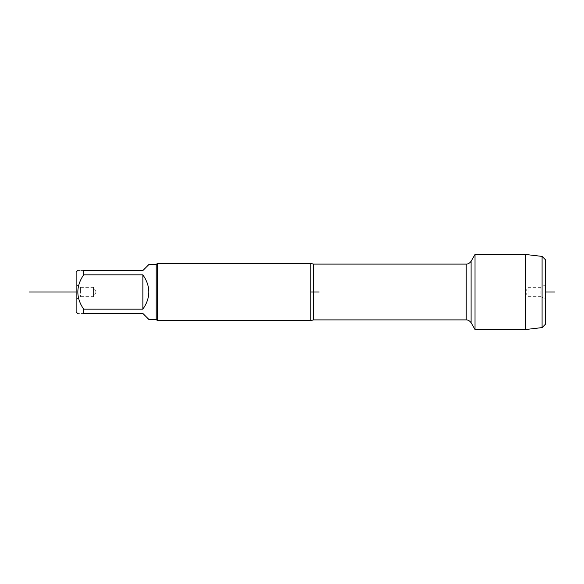 <?xml version="1.0" encoding="UTF-8"?>
<svg xmlns="http://www.w3.org/2000/svg" width="584" height="584" viewBox="0 0 584 584"><rect width="100%" height="100%" fill="white"/><g stroke="black" fill="none" stroke-linecap="round" stroke-linejoin="round"><path stroke-width="0.44" stroke-dasharray="2.92 2.19" d="M310.768 263.391L310.768 320.609M475.018 329.529L475.018 254.471M157.352 320.609L157.352 263.391M76.132 272.042L76.132 311.958M148.876 264.537L142.861 270.553L83.636 270.553L83.636 274.845C75.905 286.299 75.905 297.738 83.636 309.155L83.636 313.447C75.905 313.447 75.905 313.447 83.636 313.447L142.861 313.447L148.876 319.463M83.636 270.553C75.905 270.553 75.905 270.553 83.636 270.553M83.636 274.845L142.861 274.845C146.803 279.882 148.81 285.605 148.876 292C148.81 298.395 146.803 304.118 142.861 309.155L83.636 309.155M142.861 274.845L142.861 309.155M156.205 264.537L156.205 319.463M76.132 284.729L80.599 287.306L93.491 287.306L96.199 292L93.491 292L93.491 287.306L93.491 296.694L93.491 292L80.599 292L80.599 296.694L80.599 287.306L80.599 292L76.132 292L310.768 292L76.132 292M525.549 329.529L525.549 254.471M542.083 256.405L542.083 327.595M545.412 324.266L545.412 292L528.053 292L528.053 296.694L528.053 287.306L528.053 292L525.344 292L528.053 296.694L540.945 296.694L540.945 287.306L540.945 296.694L545.412 299.271L545.412 284.729L545.412 299.271M319.127 292L545.412 292L545.412 259.734M542.083 292L309.104 292M310.768 292C306.972 292 306.972 292 310.768 292M313.498 319.901L313.498 264.099M466.214 264.099L466.214 319.901M96.199 292L93.491 296.694L80.599 296.694L76.132 299.271M525.344 292L528.053 287.306L540.945 287.306L545.412 284.729"/><path stroke-width="0.88" d="M310.768 263.391L313.498 264.099L313.498 292L310.768 292L310.768 263.391L157.352 263.391L157.352 320.609L310.768 320.609L310.768 292L319.127 292M475.018 292L475.018 329.529L471.091 322.718L471.091 261.282L471.091 322.718C468.762 319.521 466.12 319.893 466.214 319.901L466.214 264.099C466.12 264.107 468.762 264.479 471.091 261.282L475.018 254.471L475.018 292M77.621 313.447L76.132 311.958L76.132 272.042L77.621 270.553M156.205 264.537L156.205 319.463L148.876 319.463L142.861 313.447L83.636 313.447C75.905 313.447 75.905 313.447 83.636 313.447L83.636 309.155C75.905 297.738 75.905 286.299 83.636 274.845L83.636 270.553C75.905 270.553 75.905 270.553 83.636 270.553L142.861 270.553L148.876 264.537L156.205 264.537L157.352 263.391M142.861 309.155C150.803 297.716 150.803 286.284 142.861 274.845L142.861 309.155L83.636 309.155M142.861 274.845L83.636 274.845M542.083 256.405L545.412 259.734L545.412 324.266L542.083 327.595L542.083 256.405L525.549 254.471L525.549 329.529L475.018 329.529M76.132 292L29.2 292L76.132 292M545.412 292L554.8 292L545.412 292M313.498 292L313.498 319.901L310.768 320.609M313.498 319.901L466.214 319.901M313.498 264.099L466.214 264.099M156.205 319.463L157.352 320.609M525.549 254.471L475.018 254.471M542.083 327.595L525.549 329.529"/></g></svg>
